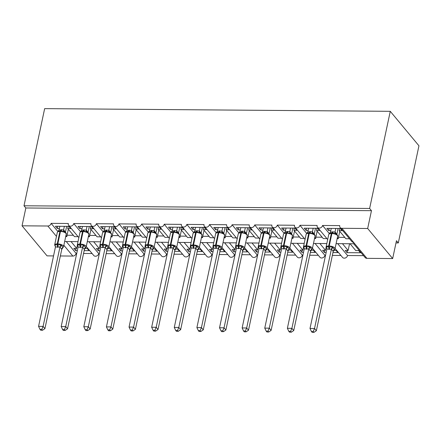 <?xml version="1.0" encoding="UTF-8"?>
<svg xmlns="http://www.w3.org/2000/svg" width="441" height="441" viewBox="0 0 441 441"><rect width="100%" height="100%" fill="white"/><g stroke="black" fill="none" stroke-linecap="round" stroke-linejoin="round"><path stroke-width="0.66" d="M53.543 255.918L47.049 255.863L22.05 225.814L25.837 207.987L24.001 205.776L44.651 108.635L390.274 111.319L418.95 145.789L398.3 242.936L396.465 240.725L392.672 258.553L366.89 258.349A2.982 2.437 -39.8 0 1 365.165 257.583L353.665 243.768M395.996 242.919L398.3 242.936M84.165 250.62L89.021 250.659L87.18 248.448L85.019 248.432M77.335 250.571L75.632 250.554L76.095 248.366M77.263 245.665L76.684 248.366L73.79 248.344L75.632 250.554M76.684 248.366L71.034 241.574M66.238 241.536L76.117 253.415A2.982 2.437 140.2 0 1 72.837 256.067L60.373 255.967M92.114 253.536L83.558 253.47M76.728 253.415L76.117 253.415M25.837 207.987L371.465 210.677L367.673 228.499L341.891 228.3A2.982 2.437 -39.8 0 1 340.16 227.534A2.982 2.437 -39.8 0 1 339.741 225.605L322.553 225.472A2.982 2.437 140.2 0 1 320.375 227.92A2.982 2.437 140.2 0 1 317.542 227.358A2.982 2.437 140.2 0 1 317.123 225.428L299.93 225.296A2.982 2.437 140.2 0 1 297.758 227.743A2.982 2.437 140.2 0 1 294.924 227.181A2.982 2.437 140.2 0 1 294.505 225.252L277.312 225.119A2.982 2.437 140.2 0 1 275.134 227.567A2.982 2.437 140.2 0 1 272.306 227.005A2.982 2.437 140.2 0 1 271.882 225.075L254.694 224.943A2.982 2.437 140.2 0 1 252.517 227.391A2.982 2.437 140.2 0 1 249.683 226.828A2.982 2.437 140.2 0 1 249.264 224.899L232.076 224.767A2.982 2.437 140.2 0 1 229.899 227.214A2.982 2.437 140.2 0 1 227.065 226.657A2.982 2.437 140.2 0 1 226.646 224.723L209.453 224.59A2.982 2.437 140.2 0 1 207.276 227.038A2.982 2.437 140.2 0 1 204.448 226.481A2.982 2.437 140.2 0 1 204.023 224.552L186.835 224.414A2.982 2.437 140.2 0 1 184.658 226.861A2.982 2.437 140.2 0 1 181.824 226.305A2.982 2.437 140.2 0 1 181.405 224.375L164.217 224.237A2.982 2.437 140.2 0 1 162.04 226.691A2.982 2.437 140.2 0 1 159.207 226.128A2.982 2.437 140.2 0 1 158.788 224.199L141.594 224.067A2.982 2.437 140.2 0 1 139.417 226.514A2.982 2.437 140.2 0 1 136.589 225.952A2.982 2.437 140.2 0 1 136.17 224.022L118.976 223.89A2.982 2.437 140.2 0 1 116.799 226.338A2.982 2.437 140.2 0 1 113.971 225.775A2.982 2.437 140.2 0 1 113.546 223.846L96.359 223.714A2.982 2.437 140.2 0 1 94.181 226.161A2.982 2.437 140.2 0 1 91.348 225.599A2.982 2.437 140.2 0 1 90.929 223.67L73.741 223.537L80.51 231.679M73.741 223.537A2.982 2.437 140.2 0 1 71.563 225.985A2.982 2.437 140.2 0 1 68.73 225.423A2.982 2.437 140.2 0 1 68.311 223.493L51.117 223.361L57.892 231.503M51.117 223.361A2.982 2.437 140.2 0 1 47.837 226.013L56.47 236.393M106.783 250.797L111.639 250.835L109.803 248.625L107.637 248.608M99.958 250.742L98.249 250.731L98.712 248.537M99.881 245.835L99.308 248.542L96.408 248.52L98.249 250.731M99.308 248.542L93.652 241.745M88.856 241.712L98.74 253.586A2.982 2.437 140.2 0 1 96.562 256.039A2.982 2.437 140.2 0 1 93.729 255.477L86.265 246.502M114.737 253.713L106.176 253.647M99.352 253.592L98.74 253.586M96.359 223.714L103.128 231.85M129.406 250.973L134.257 251.012L132.421 248.801L130.255 248.785M122.576 250.918L120.867 250.907L121.336 248.713M122.499 246.012L121.925 248.718L119.031 248.696L120.867 250.907M121.925 248.718L116.27 241.922M111.474 241.889L121.358 253.762A2.982 2.437 140.2 0 1 119.18 256.21A2.982 2.437 140.2 0 1 116.347 255.653L108.883 246.679M137.355 253.889L128.8 253.823M121.97 253.768L121.358 253.762M118.976 223.89L125.751 232.027M152.024 251.15L156.88 251.188L155.039 248.978L152.878 248.961M145.194 251.094L143.485 251.083L143.953 248.889M145.117 246.188L144.543 248.895L141.649 248.873L143.485 251.083M144.543 248.895L138.893 242.098M134.097 242.059L143.975 253.939A2.982 2.437 140.2 0 1 141.798 256.386A2.982 2.437 140.2 0 1 138.97 255.83L131.506 246.855M159.973 254.066L151.417 253.999M144.587 253.944L143.975 253.939M141.594 224.067L148.369 232.203M174.642 251.326L179.498 251.364L177.657 249.154L175.496 249.137M167.812 251.271L166.108 251.26L166.571 249.066M167.74 246.365L167.161 249.071L164.267 249.049L166.108 251.26M167.161 249.071L161.511 242.274M156.715 242.236L166.599 254.115A2.982 2.437 140.2 0 1 164.421 256.563A2.982 2.437 140.2 0 1 161.588 256L154.124 247.032M182.596 254.242L174.035 254.176M167.211 254.121L166.599 254.115M164.217 224.237L170.987 232.379M197.259 251.502L202.116 251.535L200.28 249.33L198.114 249.314M190.435 251.447L188.726 251.436L189.195 249.242M190.358 246.541L189.784 249.248L186.89 249.226L188.726 251.436M189.784 249.248L184.129 242.451M179.333 242.412L189.217 254.292A2.982 2.437 140.2 0 1 187.039 256.739A2.982 2.437 140.2 0 1 184.206 256.177L176.742 247.208M205.214 254.418L196.658 254.347M189.828 254.297L189.217 254.292M186.835 224.414L193.605 232.556M219.883 251.673L224.734 251.712L222.898 249.501L220.732 249.485M213.053 251.624L211.344 251.607L211.812 249.419M212.975 246.717L212.402 249.424L209.508 249.402L211.344 251.607M212.402 249.424L206.746 242.627M201.956 242.589L211.834 254.468A2.982 2.437 140.2 0 1 209.657 256.916A2.982 2.437 140.2 0 1 206.829 256.353L199.36 247.384M227.832 254.589L219.276 254.523M212.446 254.474L211.834 254.468M209.453 224.59L216.228 232.732M242.5 251.85L247.357 251.888L245.516 249.678L243.355 249.661M235.67 251.8L233.967 251.783L234.43 249.595M235.599 246.894L235.02 249.6L232.126 249.573L233.967 251.783M235.02 249.6L229.37 242.804M224.574 242.765L234.452 254.644A2.982 2.437 140.2 0 1 232.275 257.092A2.982 2.437 140.2 0 1 229.447 256.53L221.983 247.561M250.449 254.766L241.894 254.7M235.064 254.65L234.452 254.644M232.076 224.767L238.846 232.909M265.118 252.026L269.975 252.065L268.139 249.854L265.973 249.838M258.294 251.976L256.585 251.96L257.048 249.771M258.217 247.07L257.643 249.771L254.744 249.749L256.585 251.96M257.643 249.771L251.987 242.98M247.192 242.941L257.075 254.821A2.982 2.437 140.2 0 1 254.898 257.268A2.982 2.437 140.2 0 1 252.065 256.706L244.601 247.732M273.073 254.942L264.512 254.876M257.687 254.821L257.075 254.821M254.694 224.943L261.463 233.085M287.741 252.202L292.592 252.241L290.757 250.03L288.59 250.014M280.911 252.147L279.203 252.136L279.671 249.942M280.834 247.241L280.261 249.948L277.367 249.926L279.203 252.136M280.261 249.948L274.605 243.156M269.809 243.118L279.693 254.997A2.982 2.437 140.2 0 1 277.516 257.445A2.982 2.437 140.2 0 1 274.682 256.882L267.218 247.908M295.69 255.119L287.135 255.052M280.305 254.997L279.693 254.997M277.312 225.119L284.087 233.256M310.359 252.379L315.216 252.417L313.375 250.207L311.214 250.19M303.529 252.324L301.82 252.313L302.289 250.119M303.458 247.418L302.879 250.124L299.985 250.102L301.82 252.313M302.879 250.124L297.228 243.327M292.433 243.294L302.311 255.168A2.982 2.437 140.2 0 1 300.134 257.621A2.982 2.437 140.2 0 1 297.306 257.059L289.842 248.085M318.308 255.295L309.753 255.229M302.923 255.174L302.311 255.168M299.93 225.296L306.704 233.432M332.977 252.555L337.834 252.594L335.992 250.383L333.831 250.367M326.147 252.5L324.444 252.489L324.907 250.295M326.075 247.594L325.497 250.301L322.603 250.279L324.444 252.489M325.497 250.301L319.846 243.504M315.05 243.471L324.934 255.345A2.982 2.437 140.2 0 1 322.757 257.792A2.982 2.437 140.2 0 1 319.923 257.235L312.46 248.261M340.932 255.471L332.371 255.405M325.546 255.35L324.934 255.345M322.553 225.472L329.322 233.609M65.72 236.569L66.883 236.58L65.957 235.466M59.375 228.477L57.247 228.46L55.406 226.25L68.802 226.354L70.637 228.565L67.743 228.537L74.479 236.641L78.085 236.668M67.743 228.537L68.206 226.349M88.338 236.745L89.501 236.756L88.575 235.643M81.993 228.653L79.865 228.636L78.029 226.426L91.419 226.531L93.255 228.736L90.361 228.714L97.103 236.817L100.702 236.845M90.361 228.714L90.829 226.525M110.961 236.922L112.119 236.933L111.193 235.819M104.616 228.824L102.483 228.807L100.647 226.602L114.037 226.702L115.878 228.912L112.979 228.89L119.72 236.993L123.32 237.021M112.979 228.89L113.447 226.702M133.579 237.098L134.737 237.109L133.81 235.996M127.234 229L125.106 228.984L123.265 226.773L136.655 226.878L138.496 229.088L135.602 229.066L142.338 237.164L145.943 237.197M135.602 229.066L136.065 226.872M156.197 237.275L157.36 237.286L156.434 236.172M149.852 229.177L147.724 229.16L145.888 226.95L159.278 227.054L161.114 229.265L158.22 229.243L164.956 237.341L168.561 237.368M158.22 229.243L158.683 227.049M178.814 237.451L179.978 237.462L179.052 236.348M172.475 229.353L170.342 229.337L168.506 227.126L181.896 227.231L183.732 229.441L180.838 229.419L187.579 237.517L191.179 237.545M180.838 229.419L181.306 227.225M201.438 237.627L202.595 237.633L201.669 236.519M195.093 229.529L192.965 229.513L191.124 227.302L204.514 227.407L206.355 229.618L203.461 229.596L210.197 237.693L213.797 237.721M203.461 229.596L203.924 227.402M224.056 237.804L225.219 237.809L224.293 236.696M217.711 229.706L215.583 229.689L213.742 227.479L227.137 227.584L228.973 229.794L226.079 229.772L232.815 237.87L236.42 237.897M226.079 229.772L226.542 227.578M246.673 237.98L247.836 237.986L246.91 236.872M240.328 229.882L238.201 229.866L236.365 227.655L249.755 227.76L251.59 229.97L248.696 229.948L255.438 238.046L259.038 238.074M248.696 229.948L249.165 227.754M269.297 238.151L270.454 238.162L269.528 237.049M262.952 230.059L260.818 230.042L258.983 227.832L272.373 227.936L274.214 230.141L271.314 230.119L278.056 238.223L281.656 238.25M271.314 230.119L271.783 227.931M291.914 238.327L293.072 238.338L292.146 237.225M285.57 230.23L283.442 230.213L281.601 228.008L294.99 228.113L296.832 230.318L293.938 230.296L300.674 238.399L304.279 238.427M293.938 230.296L294.401 228.107M314.532 238.504L315.695 238.515L314.769 237.401M308.187 230.406L306.06 230.389L304.224 228.184L317.614 228.284L319.449 230.494L316.555 230.472L323.292 238.575L326.897 238.603M316.555 230.472L317.024 228.284M350.066 243.741L355.716 250.538L358.616 250.56L360.451 252.77L347.061 252.665L347.53 250.471M349.553 243.735L348.12 250.477L345.226 250.455L347.061 252.665M348.12 250.477L342.464 243.68M337.668 243.641L347.552 255.521A2.982 2.437 140.2 0 1 345.375 257.968A2.982 2.437 140.2 0 1 342.541 257.412L335.077 248.437M363.549 255.648L347.552 255.521M336.103 243.63L353.754 243.768L354.388 243.322L351.709 241.414L340.16 227.534M337.15 238.68L338.313 238.691L337.387 237.578M330.811 230.582L328.677 230.566L326.842 228.355L340.232 228.46L342.073 230.671L339.173 230.649L345.915 238.746L349.515 238.779M339.173 230.649L339.642 228.455M22.05 225.814L47.837 226.013M66.883 236.58A4.377 1.819 -89.6 0 1 67.06 235.229L68.333 229.248M89.501 236.756A4.377 1.819 -89.6 0 1 89.683 235.406L90.951 229.425M112.119 236.933A4.377 1.819 -89.6 0 1 112.301 235.582L113.574 229.601M134.737 237.109A4.377 1.819 -89.6 0 1 134.918 235.759L136.192 229.778M157.36 237.286A4.377 1.819 -89.6 0 1 157.542 235.935L158.81 229.954M179.978 237.462A4.377 1.819 -89.6 0 1 180.16 236.111L181.427 230.13M202.595 237.633A4.377 1.819 -89.6 0 1 202.777 236.288L204.051 230.307M225.219 237.809A4.377 1.819 -89.6 0 1 225.395 236.464L226.668 230.478M247.836 237.986A4.377 1.819 -89.6 0 1 248.018 236.641L249.286 230.654M270.454 238.162A4.377 1.819 -89.6 0 1 270.636 236.811L271.91 230.83M293.072 238.338A4.377 1.819 -89.6 0 1 293.254 236.988L294.527 231.007M315.695 238.515A4.377 1.819 -89.6 0 1 315.877 237.164L317.145 231.183M338.313 238.691A4.377 1.819 -89.6 0 1 338.495 237.341L339.763 231.36M367.673 228.499L392.672 258.553M390.274 111.319L369.624 208.466L371.465 210.677M24.001 205.776L369.624 208.466M328.677 230.566L329.146 228.377M306.06 230.389L306.528 228.201M283.442 230.213L283.905 228.025M260.818 230.042L261.287 227.848M238.201 229.866L238.669 227.672M215.583 229.689L216.046 227.495M192.965 229.513L193.428 227.319M170.342 229.337L170.81 227.143M147.724 229.16L148.193 226.972M125.106 228.984L125.569 226.795M102.483 228.807L102.951 226.619M79.865 228.636L80.334 226.442M57.247 228.46L57.71 226.266M330.579 233.085L329.355 233.84M326.798 248.73L326.439 246.69L329.273 247.07L332.277 246.734L334.383 249.523A2.188 1.968 -69.5 0 0 333.203 251.414L331.4 249.132L326.869 249.099L310.001 328.479L314.527 328.512L331.378 249.215M313.226 331.483L311.418 331.472L312.151 332.354L313.959 332.365L313.226 331.483L314.527 328.512L316.362 330.722L333.203 251.414M334.576 249.496L333.22 251.425M335.799 228.427L335.044 231.972L336.869 234.265M338.104 228.444L336.885 234.182M331.274 228.394L330.502 232.016L335.044 231.972A2.188 1.968 -69.5 0 0 335.97 233.89L332.266 232.991A0.992 0.413 -89.6 0 1 332.266 232.991L331.72 232.986A0.992 0.413 90.4 0 0 331.345 233.537A4.278 1.714 -168 0 0 328.738 234.551L330.502 232.016M326.891 248.9L326.086 247.026A4.278 1.714 12 0 1 328.694 246.017L329.234 246.023A4.278 1.714 12 0 1 334.708 247.952A4.278 1.714 12 0 1 335 248.812L337.652 236.332A4.278 1.714 -168 0 0 337.359 235.472A4.278 1.714 -168 0 0 331.886 233.543A0.992 0.413 -89.6 0 1 332.26 232.991L330.425 233.118M335.028 232.054L335 233.906M326.439 246.69L326.869 249.099M332.277 246.734L331.4 249.132M310.001 328.479L311.418 331.472M313.959 332.365L316.362 330.722M313.49 233.785L309.643 232.815L307.801 232.942L306.738 233.664M304.18 248.553L303.821 246.513L306.649 246.894L309.659 246.558L311.759 249.347A2.188 1.968 -69.5 0 0 310.58 251.238L308.777 248.956L304.251 248.922L287.383 328.302L291.903 328.336L308.761 249.038M290.608 331.307L288.8 331.296L289.533 332.178L291.341 332.189L290.608 331.307L291.903 328.336L293.745 330.546L310.58 251.238M311.952 249.319L310.596 251.249M313.182 228.251L312.426 231.795L314.246 234.088M315.48 228.267L314.262 234.006M308.656 228.218L307.884 231.839L312.426 231.795M304.273 248.724L303.469 246.85A4.278 1.714 12 0 1 306.071 245.841L306.616 245.846A4.278 1.714 12 0 1 312.085 247.776A4.278 1.714 12 0 1 312.382 248.636L315.034 236.155A4.278 1.714 -168 0 0 314.736 235.296A4.278 1.714 -168 0 0 309.268 233.366A0.992 0.413 -89.6 0 1 309.643 232.815L309.097 232.809A0.992 0.413 90.4 0 0 308.722 233.361A4.278 1.714 -168 0 0 306.12 234.375L307.884 231.839M312.41 231.878L312.382 233.73M303.821 246.513L304.251 248.922M309.659 246.558L308.777 248.956M287.383 328.302L288.8 331.296M291.341 332.189L293.745 330.546M285.344 232.732L284.12 233.487M281.556 248.377L281.198 246.337L284.032 246.717L287.036 246.381L289.142 249.171A2.188 1.968 -69.5 0 0 287.962 251.067L286.159 248.779L281.634 248.746L264.76 328.126L269.286 328.165L286.143 248.862M267.985 331.13L266.177 331.119L266.915 332.001L268.723 332.018L267.985 331.13L269.286 328.165L271.121 330.37L287.979 251.072L289.335 249.143M290.558 228.074L289.809 231.619L291.628 233.912M292.863 228.096L291.644 233.829M286.038 228.041L285.261 231.668L289.809 231.619M290.873 233.609L286.479 232.633A0.992 0.413 90.4 0 0 286.104 233.19A4.278 1.714 -168 0 0 283.502 234.199L285.261 231.668M287.852 231.42A2.188 0.91 -89.6 0 1 287.03 232.639L287.025 232.639A0.992 0.413 -89.6 0 0 286.65 233.19L286.104 233.19L283.453 245.665A0.992 0.413 90.4 0 0 283.491 246.712A2.188 0.91 -89.6 0 1 283.569 249.027M289.792 231.701L289.765 233.559M281.198 246.337L281.634 248.746M287.036 246.381L286.159 248.779M264.76 328.126L266.177 331.119M268.723 332.018L271.121 330.37M262.72 232.556L261.502 233.311M258.939 248.2L258.58 246.161L260.868 246.541L264.418 246.205L266.524 248.994A2.188 1.968 -69.5 0 0 265.344 250.89L263.542 248.603L259.016 248.57L242.142 327.95L246.668 327.988L263.52 248.685M245.367 330.954L243.559 330.943L244.292 331.825L246.1 331.841L245.367 330.954L246.668 327.988L248.504 330.199L265.344 250.89M266.717 248.972L265.361 250.896M267.941 227.898L267.185 231.448L269.01 233.736M270.245 227.92L269.027 233.653M263.415 227.865L262.643 231.492L267.185 231.448A2.188 1.968 -69.5 0 0 268.111 233.361L264.407 232.462A0.992 0.413 -89.6 0 1 264.407 232.462L263.861 232.457A0.992 0.413 90.4 0 0 263.486 233.013A4.278 1.714 -168 0 0 260.885 234.022L262.643 231.492M259.038 248.377L258.228 246.502A4.278 1.714 12 0 1 260.835 245.488L261.375 245.494A4.278 1.714 12 0 1 266.849 247.423A4.278 1.714 12 0 1 267.141 248.283L269.793 235.803A4.278 1.714 -168 0 0 269.501 234.948A4.278 1.714 -168 0 0 264.027 233.013A0.992 0.413 -89.6 0 1 264.402 232.462L262.566 232.589M267.169 231.525L267.147 233.383M258.58 246.161L259.016 248.57M264.418 246.205L263.542 248.603M242.142 327.95L243.559 330.943M246.1 331.841L248.504 330.199M245.637 233.256L241.784 232.286L239.943 232.413L238.879 233.135M236.321 248.024L235.963 245.984L238.25 246.365L241.8 246.034L243.906 248.818A2.188 1.968 -69.5 0 0 242.721 250.714L240.924 248.432L236.393 248.393L219.524 327.773L224.045 327.812L240.902 248.509M222.749 330.783L220.941 330.767L221.674 331.649L223.482 331.665L222.749 330.783L224.045 327.812L225.886 330.022L242.721 250.714M244.094 248.796L242.743 250.72M245.323 227.721L244.568 231.271L246.392 233.559M247.627 227.743L246.403 233.476M240.797 227.688L240.025 231.316L244.568 231.271M236.415 248.2L235.61 246.326A4.278 1.714 12 0 1 238.212 245.312L238.757 245.317A4.278 1.714 12 0 1 244.226 247.247A4.278 1.714 12 0 1 244.523 248.107L247.175 235.632A4.278 1.714 -168 0 0 246.883 234.772A4.278 1.714 -168 0 0 241.409 232.842A0.992 0.413 -89.6 0 1 241.784 232.286L241.244 232.28A0.992 0.413 90.4 0 0 240.863 232.837A4.278 1.714 -168 0 0 238.261 233.846L240.025 231.316M244.551 231.349L244.523 233.206M235.963 245.984L236.393 248.393M241.8 246.034L240.924 248.432M219.524 327.773L220.941 330.767M223.482 331.665L225.886 330.022M217.485 232.203L216.261 232.958M213.703 247.848L213.345 245.808L216.173 246.194L219.177 245.858L221.283 248.641A2.188 1.968 -69.5 0 0 220.103 250.538L218.301 248.255L213.775 248.217L196.901 327.602L201.427 327.635L218.284 248.333M200.126 330.607L198.323 330.59L199.056 331.472L200.864 331.489L200.126 330.607L201.427 327.635L203.268 329.846L220.12 250.543L221.476 248.619M222.699 227.55L221.95 231.095L223.769 233.383M225.004 227.567L223.785 233.306M218.179 227.512L217.407 231.139L221.95 231.095M223.014 233.08L218.62 232.109A0.992 0.413 90.4 0 0 218.62 232.109A0.992 0.413 90.4 0 0 218.245 232.661A4.278 1.714 -168 0 0 215.643 233.669L217.407 231.139M219.998 230.897A2.188 0.91 -89.6 0 1 219.171 232.109L219.166 232.109A0.992 0.413 -89.6 0 0 218.791 232.666L218.245 232.661L215.594 245.135A0.992 0.413 90.4 0 0 215.632 246.188A2.188 0.91 -89.6 0 1 215.71 248.498M221.933 231.172L221.906 233.03M213.345 245.808L213.775 248.217M219.177 245.858L218.301 248.255M196.901 327.602L198.323 330.59M200.864 331.489L203.268 329.846M200.396 232.903L196.548 231.933L194.707 232.06L193.643 232.782M191.08 247.671L190.721 245.637L193.555 246.017L196.559 245.681L198.665 248.465A2.188 1.968 -69.5 0 0 197.485 250.361L195.683 248.079L191.157 248.04L174.283 327.426L178.809 327.459L195.666 248.156M177.508 330.43L175.7 330.414L176.439 331.296L178.241 331.312L177.508 330.43L178.809 327.459L180.645 329.67L197.485 250.361M198.858 248.443L197.502 250.367M200.082 227.374L199.326 230.919L201.151 233.206M202.386 227.391L201.168 233.129M195.556 227.335L194.784 230.963L199.326 230.919A2.188 1.968 -69.5 0 0 200.258 232.837M191.179 247.848L190.374 245.973A4.278 1.714 12 0 1 192.976 244.959L193.516 244.964A4.278 1.714 12 0 1 198.99 246.894A4.278 1.714 12 0 1 199.282 247.754L201.934 235.279A4.278 1.714 -168 0 0 201.642 234.419A4.278 1.714 -168 0 0 196.168 232.49A0.992 0.413 -89.6 0 1 196.543 231.933L196.548 231.933A0.992 0.413 -89.6 0 1 196.548 231.933L196.002 231.933A0.992 0.413 90.4 0 0 195.628 232.484A4.278 1.714 -168 0 0 193.026 233.493L194.784 230.963M199.315 230.996L199.288 232.854M190.721 245.637L191.157 248.04M196.559 245.681L195.683 248.079M174.283 327.426L175.7 330.414M178.241 331.312L180.645 329.67M177.778 232.732L173.93 231.762L172.117 231.878L171.02 232.611M168.462 247.495L168.104 245.461L170.937 245.841L173.941 245.505L176.047 248.289A2.188 1.968 -69.5 0 0 174.868 250.185L173.065 247.903L168.534 247.87L151.665 327.25L156.191 327.283L173.043 247.98M154.89 330.254L153.082 330.237L153.815 331.125L155.623 331.136L154.89 330.254L156.191 327.283L158.027 329.493L174.868 250.185M176.24 248.266L174.884 250.19M177.464 227.198L176.709 230.742L178.533 233.03M179.768 227.214L178.55 232.953M172.938 227.159L172.166 230.786L176.709 230.742M168.556 247.671L167.751 245.797A4.278 1.714 12 0 1 170.358 244.788L170.899 244.788A4.278 1.714 12 0 1 176.372 246.723A4.278 1.714 12 0 1 176.665 247.577L179.316 235.103A4.278 1.714 -168 0 0 179.024 234.243A4.278 1.714 -168 0 0 173.55 232.313A0.992 0.413 -89.6 0 1 173.925 231.762L173.93 231.762A0.992 0.413 -89.6 0 1 173.93 231.762L173.385 231.757A0.992 0.413 90.4 0 0 173.01 232.308A4.278 1.714 -168 0 0 170.402 233.322L172.166 230.786M176.692 230.825L176.665 232.677M168.104 245.461L168.534 247.87M173.941 245.505L173.065 247.903M151.665 327.25L153.082 330.237M155.623 331.136L158.027 329.493M149.626 231.679L148.402 232.435M145.844 247.324L145.486 245.284L148.314 245.665L151.324 245.328L153.424 248.118A2.188 1.968 -69.5 0 0 152.244 250.008L150.442 247.726L145.916 247.693L129.048 327.073L133.568 327.106L150.425 247.809M132.272 330.077L130.464 330.061L131.197 330.948L133.006 330.959L132.272 330.077L133.568 327.106L135.409 329.317L152.261 250.014L153.617 248.09M154.841 227.021L154.091 230.566L155.91 232.854M157.145 227.038L155.927 232.776M150.32 226.988L149.549 230.61L154.091 230.566A2.188 1.968 -69.5 0 0 155.017 232.484L150.767 231.58A0.992 0.413 90.4 0 0 150.761 231.58A0.992 0.413 90.4 0 0 150.387 232.131A4.278 1.714 -168 0 0 147.785 233.146L149.549 230.61M145.938 247.495L145.133 245.62A4.278 1.714 12 0 1 147.735 244.612L148.281 244.612A4.278 1.714 12 0 1 153.749 246.547A4.278 1.714 12 0 1 154.047 247.407L156.698 234.926A4.278 1.714 -168 0 0 156.401 234.066A4.278 1.714 -168 0 0 150.932 232.137A0.992 0.413 -89.6 0 1 151.307 231.586L149.466 231.712M154.074 230.649L154.047 232.501M145.486 245.284L145.916 247.693M151.324 245.328L150.442 247.726M129.048 327.073L130.464 330.061M133.006 330.959L135.409 329.317M132.537 232.379L128.689 231.409L126.848 231.536L125.784 232.258M123.221 247.147L122.863 245.108L125.696 245.488L128.7 245.152L130.806 247.941A2.188 1.968 -69.5 0 0 129.626 249.832L127.824 247.55L123.298 247.517L106.424 326.897L110.95 326.93L127.807 247.633M109.649 329.901L107.841 329.89L108.58 330.772L110.388 330.783L109.649 329.901L110.95 326.93L112.786 329.14L129.626 249.832M130.999 247.914L129.643 249.843M132.223 226.845L131.468 230.389L133.292 232.683M134.527 226.861L133.309 232.6M127.703 226.812L126.925 230.434L131.468 230.389M123.32 247.318L122.515 245.444A4.278 1.714 12 0 1 125.117 244.435L125.657 244.441A4.278 1.714 12 0 1 131.131 246.37A4.278 1.714 12 0 1 131.424 247.23L134.075 234.75A4.278 1.714 -168 0 0 133.783 233.89A4.278 1.714 -168 0 0 128.314 231.96A0.992 0.413 -89.6 0 1 128.689 231.409L128.144 231.404A0.992 0.413 90.4 0 0 127.769 231.955A4.278 1.714 -168 0 0 125.167 232.969L126.925 230.434M131.457 230.472L131.429 232.324M122.863 245.108L123.298 247.517M128.7 245.152L127.824 247.55M106.424 326.897L107.841 329.89M110.388 330.783L112.786 329.14M109.919 232.203L106.072 231.233L104.23 231.36L103.166 232.082M100.603 246.971L100.245 244.931L103.078 245.312L106.083 244.975L108.188 247.765A2.188 1.968 -69.5 0 0 107.009 249.661L105.206 247.373L100.68 247.34L83.807 326.72L88.332 326.753L105.184 247.456M87.031 329.725L85.223 329.714L85.956 330.596L87.765 330.607L87.031 329.725L88.332 326.753L90.168 328.964L107.009 249.661M108.381 247.737L107.025 249.667M109.605 226.668L108.85 230.213L110.674 232.506M111.909 226.685L110.691 232.424M105.079 226.635L104.308 230.257L108.85 230.213M100.702 247.142L99.892 245.268A4.278 1.714 12 0 1 102.499 244.259L103.04 244.264A4.278 1.714 12 0 1 108.514 246.194A4.278 1.714 12 0 1 108.806 247.054L111.457 234.573A4.278 1.714 -168 0 0 111.165 233.713A4.278 1.714 -168 0 0 105.691 231.784A0.992 0.413 -89.6 0 1 106.066 231.233L106.072 231.233A0.992 0.413 -89.6 0 1 106.072 231.233L105.526 231.227A0.992 0.413 90.4 0 0 105.151 231.779A4.278 1.714 -168 0 0 102.544 232.793L104.308 230.257M108.833 230.296L108.806 232.153M100.245 244.931L100.68 247.34M106.083 244.975L105.206 247.373M83.807 326.72L85.223 329.714M87.765 330.607L90.168 328.964M87.301 232.027L83.448 231.056L81.607 231.183L80.543 231.905M77.985 246.795L77.627 244.755L79.915 245.135L83.465 244.799L85.571 247.588A2.188 1.968 -69.5 0 0 84.385 249.485L82.588 247.197L78.057 247.164L61.189 326.544L65.709 326.583L82.566 247.28M64.414 329.548L62.605 329.537L63.339 330.419L65.147 330.436L64.414 329.548L65.709 326.583L67.55 328.788L84.424 249.408L85.758 247.561M86.987 226.492L86.232 230.037L88.057 232.33M89.291 226.514L88.068 232.247M82.461 226.459L81.69 230.086L86.232 230.037A2.188 1.968 -69.5 0 0 87.158 231.955M78.079 246.966L77.274 245.091A4.278 1.714 12 0 1 79.876 244.082L80.422 244.088A4.278 1.714 12 0 1 85.89 246.017A4.278 1.714 12 0 1 86.188 246.877L88.839 234.397A4.278 1.714 -168 0 0 88.542 233.543A4.278 1.714 -168 0 0 83.073 231.608A0.992 0.413 -89.6 0 1 83.448 231.056L82.908 231.051A0.992 0.413 90.4 0 0 82.528 231.608A4.278 1.714 -168 0 0 79.926 232.616L81.69 230.086M86.216 230.119L86.188 231.977M77.627 244.755L78.057 247.164M83.465 244.799L82.588 247.197M61.189 326.544L62.605 329.537M65.147 330.436L67.55 328.788M64.678 231.85L60.29 230.875A0.992 0.413 90.4 0 0 60.285 230.875L58.989 231.007L57.925 231.729M55.368 246.618L55.009 244.579L57.297 244.959L60.841 244.623L62.947 247.412A2.188 1.968 -69.5 0 0 61.768 249.308L59.965 247.026L55.439 246.988L38.565 326.368L43.091 326.406L59.948 247.103M41.79 329.372L39.988 329.361L40.721 330.243L42.529 330.259L41.79 329.372L43.091 326.406L44.932 328.617L61.768 249.308M63.14 247.39L61.784 249.314M64.364 226.316L63.614 229.866L65.433 232.153M66.668 226.338L65.45 232.071M59.844 226.283L59.072 229.91L63.614 229.866M55.461 246.795L54.656 244.92A4.278 1.714 12 0 1 57.258 243.906L57.804 243.912A4.278 1.714 12 0 1 63.272 245.841A4.278 1.714 12 0 1 63.565 246.701L66.216 234.226A4.278 1.714 -168 0 0 65.924 233.366A4.278 1.714 -168 0 0 60.456 231.431A0.992 0.413 -89.6 0 1 60.83 230.88L60.285 230.875A0.992 0.413 90.4 0 0 59.91 231.431A4.278 1.714 -168 0 0 57.308 232.44L59.072 229.91M63.598 229.943L63.57 231.801M55.009 244.579L55.439 246.988M60.841 244.623L59.965 247.026M38.565 326.368L39.988 329.361M42.529 330.259L44.932 328.617M341.891 228.3L366.89 258.349M63.868 245.284L72.837 256.067M344.785 237.39L338.495 237.341M322.162 237.214L315.877 237.164M299.544 237.037L293.254 236.988M276.926 236.861L270.636 236.811M254.303 236.685L248.018 236.641M231.685 236.508L225.395 236.464M209.067 236.337L202.777 236.288M186.449 236.161L180.16 236.111M163.826 235.985L157.542 235.935M141.208 235.808L134.918 235.759M118.59 235.632L112.301 235.582M95.967 235.455L89.683 235.406M73.349 235.279L67.06 235.229M329.35 249.38A2.188 0.91 -89.6 0 0 329.273 247.07A0.992 0.413 -89.6 0 1 329.234 246.023L331.886 233.543L331.345 233.537L328.694 246.017A0.992 0.413 90.4 0 0 328.727 247.065A2.188 0.91 -89.6 0 1 328.81 249.374M332.553 231.768A2.188 0.91 -89.6 0 1 331.731 232.986M333.093 231.773A2.188 0.91 -89.6 0 1 332.271 232.991M326.82 248.2A2.188 1.439 -23 0 0 326.39 247.814M333.005 247.864A2.188 1.439 -23 0 0 331.395 249.242M309.929 231.597A2.188 0.91 -89.6 0 1 309.108 232.809A0.992 0.413 90.4 0 0 309.097 232.809L307.801 232.942M306.732 249.204A2.188 0.91 -89.6 0 0 306.649 246.894A0.992 0.413 -89.6 0 1 306.616 245.846L309.268 233.366L308.722 233.361L306.071 245.841A0.992 0.413 90.4 0 0 306.109 246.888A2.188 0.91 -89.6 0 1 306.186 249.198M310.475 231.597A2.188 0.91 -89.6 0 1 309.654 232.815M312.443 231.801A2.188 1.968 -69.5 0 0 313.353 233.713M304.202 248.024A2.188 1.439 -23 0 0 303.766 247.638M310.381 247.688A2.188 1.439 -23 0 0 308.772 249.066M281.656 248.548L280.851 246.673A4.278 1.714 12 0 1 283.453 245.665L283.993 245.67A4.278 1.714 12 0 1 289.467 247.599A4.278 1.714 12 0 1 289.759 248.459L292.411 235.979A4.278 1.714 -168 0 0 292.118 235.125A4.278 1.714 -168 0 0 286.65 233.19L283.993 245.67A0.992 0.413 -89.6 0 0 284.032 246.717A2.188 0.91 -89.6 0 1 284.114 249.027M287.019 232.639L285.184 232.765M287.312 231.42A2.188 0.91 -89.6 0 1 286.49 232.633M289.825 231.63A2.188 1.968 -69.5 0 0 290.735 233.537M281.584 247.848A2.188 1.439 -23 0 0 281.149 247.462M287.764 247.511A2.188 1.439 -23 0 0 286.154 248.889M261.491 248.851A2.188 0.91 -89.6 0 0 261.414 246.541A0.992 0.413 -89.6 0 1 261.375 245.494L264.027 233.013L263.486 233.013L260.835 245.488A0.992 0.413 90.4 0 0 260.868 246.541A2.188 0.91 -89.6 0 1 260.951 248.851M264.694 231.244A2.188 0.91 -89.6 0 1 263.872 232.457M265.234 231.244A2.188 0.91 -89.6 0 1 264.413 232.462M258.961 247.671A2.188 1.439 -23 0 0 258.531 247.285M265.146 247.335A2.188 1.439 -23 0 0 263.536 248.713M238.873 248.68A2.188 0.91 -89.6 0 0 238.79 246.365A0.992 0.413 -89.6 0 1 238.757 245.317L241.409 232.842L240.863 232.837L238.212 245.312A0.992 0.413 90.4 0 0 238.25 246.365A2.188 0.91 -89.6 0 1 238.333 248.674M242.07 231.067A2.188 0.91 -89.6 0 1 241.249 232.28L239.943 232.413M242.616 231.073A2.188 0.91 -89.6 0 1 241.795 232.286M244.584 231.277A2.188 1.968 -69.5 0 0 245.494 233.19M236.343 247.495A2.188 1.439 -23 0 0 235.913 247.109M242.522 247.158A2.188 1.439 -23 0 0 240.913 248.537M213.797 248.024L212.992 246.15A4.278 1.714 12 0 1 215.594 245.135L216.14 245.141A4.278 1.714 12 0 1 221.608 247.07A4.278 1.714 12 0 1 221.9 247.93L224.557 235.455A4.278 1.714 -168 0 0 224.26 234.595A4.278 1.714 -168 0 0 218.791 232.666L216.14 245.141A0.992 0.413 -89.6 0 0 216.173 246.194A2.188 0.91 -89.6 0 1 216.255 248.504M219.16 232.109L217.325 232.236M219.453 230.891A2.188 0.91 -89.6 0 1 218.631 232.109M221.966 231.101A2.188 1.968 -69.5 0 0 222.876 233.013M213.725 247.318A2.188 1.439 -23 0 0 213.29 246.932M219.905 246.982A2.188 1.439 -23 0 0 218.295 248.366M193.632 248.327A2.188 0.91 -89.6 0 0 193.555 246.017A0.992 0.413 -89.6 0 1 193.516 244.964L196.168 232.49L195.628 232.484L192.976 244.959A0.992 0.413 90.4 0 0 193.009 246.012A2.188 0.91 -89.6 0 1 193.092 248.322M196.835 230.715A2.188 0.91 -89.6 0 1 196.013 231.933M197.375 230.72A2.188 0.91 -89.6 0 1 196.554 231.933M191.107 247.147A2.188 1.439 -23 0 0 190.672 246.756M197.287 246.811A2.188 1.439 -23 0 0 195.677 248.189M171.014 248.151A2.188 0.91 -89.6 0 0 170.937 245.841A0.992 0.413 -89.6 0 1 170.899 244.788L173.55 232.313L173.01 232.308L170.358 244.788A0.992 0.413 90.4 0 0 170.391 245.835A2.188 0.91 -89.6 0 1 170.474 248.145M174.217 230.538A2.188 0.91 -89.6 0 1 173.396 231.757L172.084 231.889M174.757 230.544A2.188 0.91 -89.6 0 1 173.936 231.762M176.725 230.748A2.188 1.968 -69.5 0 0 177.635 232.661M168.484 246.971A2.188 1.439 -23 0 0 168.054 246.58M174.669 246.635A2.188 1.439 -23 0 0 173.059 248.013M148.397 247.974A2.188 0.91 -89.6 0 0 148.314 245.665A0.992 0.413 -89.6 0 1 148.281 244.612L150.932 232.137L150.387 232.131L147.735 244.612A0.992 0.413 90.4 0 0 147.774 245.659A2.188 0.91 -89.6 0 1 147.851 247.969M151.594 230.362A2.188 0.91 -89.6 0 1 150.772 231.58M152.139 230.367A2.188 0.91 -89.6 0 1 151.318 231.586M145.866 246.795A2.188 1.439 -23 0 0 145.431 246.403M152.046 246.458A2.188 1.439 -23 0 0 150.436 247.836M125.779 247.798A2.188 0.91 -89.6 0 0 125.696 245.488A0.992 0.413 -89.6 0 1 125.657 244.441L128.314 231.96L127.769 231.955L125.117 244.435A0.992 0.413 90.4 0 0 125.156 245.483A2.188 0.91 -89.6 0 1 125.233 247.792M128.976 230.185A2.188 0.91 -89.6 0 1 128.155 231.404M129.516 230.191A2.188 0.91 -89.6 0 1 128.695 231.409M131.49 230.395A2.188 1.968 -69.5 0 0 132.399 232.308M123.248 246.618A2.188 1.439 -23 0 0 122.813 246.232M129.428 246.282A2.188 1.439 -23 0 0 127.818 247.66M103.155 247.621A2.188 0.91 -89.6 0 0 103.078 245.312A0.992 0.413 -89.6 0 1 103.04 244.264L105.691 231.784L105.151 231.779L102.499 244.259A0.992 0.413 90.4 0 0 102.532 245.306A2.188 0.91 -89.6 0 1 102.615 247.616M106.358 230.015A2.188 0.91 -89.6 0 1 105.537 231.227L104.23 231.36M106.898 230.015A2.188 0.91 -89.6 0 1 106.077 231.233M108.866 230.219A2.188 1.968 -69.5 0 0 109.776 232.131M100.625 246.442A2.188 1.439 -23 0 0 100.195 246.056M106.81 246.106A2.188 1.439 -23 0 0 105.201 247.484M80.538 247.445A2.188 0.91 -89.6 0 0 80.455 245.135A0.992 0.413 -89.6 0 1 80.422 244.088L83.073 231.608L82.528 231.608L79.876 244.082A0.992 0.413 90.4 0 0 79.915 245.135A2.188 0.91 -89.6 0 1 79.997 247.445M83.735 229.838A2.188 0.91 -89.6 0 1 82.914 231.051L81.607 231.183M84.281 229.838A2.188 0.91 -89.6 0 1 83.459 231.056M78.007 246.265A2.188 1.439 -23 0 0 77.572 245.88M84.187 245.929A2.188 1.439 -23 0 0 82.577 247.307M57.92 247.269A2.188 0.91 -89.6 0 0 57.837 244.959A0.992 0.413 -89.6 0 1 57.804 243.912L60.456 231.431L59.91 231.431L57.258 243.906A0.992 0.413 90.4 0 0 57.297 244.959A2.188 0.91 -89.6 0 1 57.374 247.269M61.117 229.662A2.188 0.91 -89.6 0 1 60.296 230.875M61.663 229.667A2.188 0.91 -89.6 0 1 60.836 230.88M63.631 229.871A2.188 1.968 -69.5 0 0 64.54 231.779M55.39 246.089A2.188 1.439 -23 0 0 54.954 245.703M61.569 245.753A2.188 1.439 -23 0 0 59.959 247.131M68.73 225.423L78.867 237.611M91.348 225.599L101.485 237.787M113.971 225.775L124.103 237.958M136.589 225.952L146.726 238.134M159.207 226.128L169.344 238.311M181.824 226.305L191.962 238.487M204.448 226.481L214.58 238.664M227.065 226.657L237.203 238.84M249.683 226.828L259.821 239.016M272.306 227.005L282.438 239.193M294.924 227.181L305.062 239.364M317.542 227.358L327.68 239.54M326.825 243.559L313.479 243.454M304.207 243.382L290.862 243.278M281.584 243.206L268.244 243.107M258.966 243.03L245.62 242.93M236.348 242.859L223.003 242.754M213.731 242.682L200.385 242.578M191.107 242.506L177.762 242.401M168.49 242.33L155.144 242.225M145.872 242.153L132.526 242.048M123.248 241.977L109.908 241.872M100.631 241.8L87.285 241.696M78.013 241.624L64.667 241.525M326.086 247.026L328.738 234.551M334.394 249.771L335 248.812M336.147 233.978C337.497 234.943 337.999 235.726 337.652 236.332M303.469 246.85L306.12 234.375M311.776 249.595L312.382 248.636M313.529 233.802C314.88 234.766 315.381 235.549 315.034 236.155M280.851 246.673L283.502 234.199M289.158 249.424L289.759 248.459M290.906 233.631C292.262 234.59 292.763 235.378 292.411 235.979M258.228 246.502L260.885 234.022M266.54 249.248L267.141 248.283M268.288 233.454C269.644 234.414 270.146 235.202 269.793 235.803M235.61 246.326L238.261 233.846M243.917 249.071L244.523 248.107M245.67 233.278C247.021 234.243 247.522 235.025 247.175 235.632M212.992 246.15L215.643 233.669M221.299 248.895L221.9 247.93M223.052 233.102C224.403 234.066 224.904 234.849 224.557 235.455M196.002 231.933L194.707 232.06M190.374 245.973L193.026 233.493M198.682 248.718L199.282 247.754M200.429 232.925C201.785 233.89 202.287 234.673 201.934 235.279M167.751 245.797L170.402 233.322M176.058 248.542L176.665 247.577M177.811 232.749C179.162 233.713 179.663 234.496 179.316 235.103M145.133 245.62L147.785 233.146M153.44 248.366L154.047 247.407M155.193 232.572C156.544 233.537 157.046 234.32 156.698 234.926M128.144 231.404L126.848 231.536M122.515 245.444L125.167 232.969M130.823 248.189L131.424 247.23M132.57 232.396C133.926 233.361 134.428 234.143 134.075 234.75M99.892 245.268L102.544 232.793M108.205 248.013L108.806 247.054M109.952 232.22C111.308 233.184 111.81 233.967 111.457 234.573M77.274 245.091L79.926 232.616M85.582 247.842L86.188 246.877M87.335 232.049C88.685 233.008 89.187 233.796 88.839 234.397M60.285 230.875L58.989 231.007M54.656 244.92L57.308 232.44M62.964 247.666L63.565 246.701M64.711 231.872C66.067 232.831 66.569 233.62 66.216 234.226"/></g></svg>
